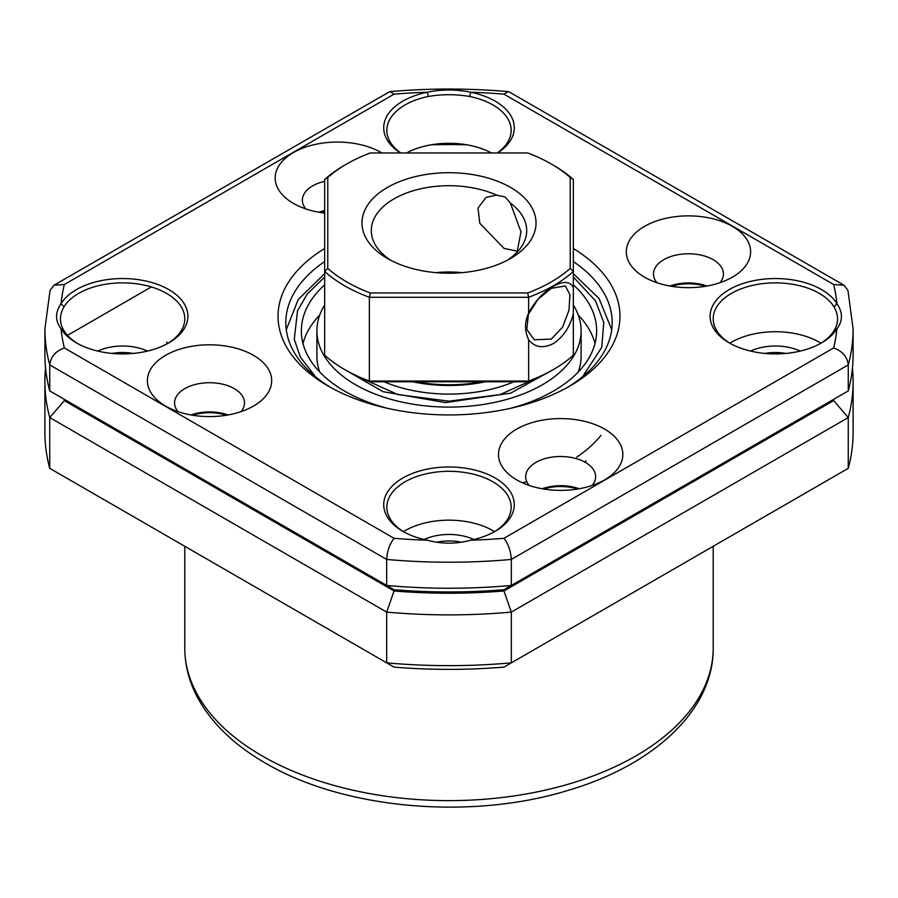 <?xml version="1.0" encoding="UTF-8"?>
<svg xmlns="http://www.w3.org/2000/svg" width="898" height="898" viewBox="0 0 898 898"><rect width="100%" height="100%" fill="white"/><g stroke="black" fill="none" stroke-linecap="round" stroke-linejoin="round"><path stroke-width="1.35" d="M320.305 212.5A35.752 20.643 180 0 1 324.661 211.344M671.435 286.282A35.752 20.643 180 0 1 705.491 286.282M750.526 351.073A39.635 22.877 180 0 1 800.253 351.073M785.829 353.43A34.966 20.194 0 0 0 764.95 353.43M543.627 489.006A35.752 20.643 180 0 1 577.695 489.006M424.137 539.518A39.635 22.877 180 0 1 473.863 539.518M461.134 542.201A34.966 20.194 0 0 0 436.866 542.201M192.509 415.213A35.752 20.643 180 0 1 226.565 415.213M97.747 351.073A39.635 22.877 180 0 1 147.474 351.073M133.05 353.43A34.966 20.194 0 0 0 112.171 353.43M45.562 368.259A404.1 233.3 0 0 0 44.9 381.583L44.9 432.342A404.1 233.3 0 0 0 49.738 468.329L394.054 667.113A388.553 224.332 0 0 0 503.946 667.113L848.262 468.329L848.262 417.559A404.1 233.3 0 0 0 853.1 381.583A404.1 233.3 0 0 0 852.438 368.259M586.237 460.955A210.379 121.466 180 0 1 584.396 461.864M525.689 482.002A210.379 121.466 180 0 1 522.322 482.742M466.814 144.803A388.553 224.332 0 0 0 431.186 144.803M151.347 286.945L67.485 335.358M63.994 399.15A388.553 224.332 0 0 0 64.353 400.62L394.054 590.974A388.553 224.332 0 0 0 503.946 590.974L833.647 400.62A388.553 224.332 0 0 0 834.006 399.15M848.262 468.329A404.1 233.3 0 0 0 853.1 432.342L853.1 381.583M386.679 662.859L386.679 612.099A404.1 233.3 0 0 0 511.321 612.099L511.321 662.859A404.1 233.3 0 0 1 386.679 662.859M44.9 381.583A404.1 233.3 0 0 0 49.738 417.559L49.738 468.329M394.054 590.974L386.679 612.099L49.738 417.559L64.353 400.62M833.647 400.62L848.262 417.559L511.321 612.099L503.946 590.974M729.232 342.879L729.232 342.879A65.273 37.682 180 0 1 729.232 289.583A65.273 37.682 180 0 1 821.547 289.583A65.273 37.682 180 0 1 836.947 303.692C842.93 312.504 842.93 320.867 836.947 328.758A65.273 37.682 180 0 1 821.547 342.879A65.273 37.682 180 0 1 729.232 342.879M820.424 343.519A62.164 35.898 0 0 0 834.018 330.7C838.732 323.112 838.732 315.153 834.018 306.835A62.164 35.898 0 0 0 819.346 293.388A62.164 35.898 0 0 0 751.592 285.609A62.164 35.898 0 0 0 713.214 318.768A62.164 35.898 0 0 0 730.355 343.519M834.018 330.7L836.947 328.758A388.553 224.332 0 0 1 833.647 347.953C842.38 351.096 847.252 356.742 848.262 364.902A404.1 233.3 0 0 0 853.1 328.915L847.937 290.346L843.997 285.216L833.647 284.509L503.946 94.155L508.223 91.607L509.155 91.899L843.997 285.216M402.843 531.313L402.843 531.313A65.273 37.682 180 0 1 402.843 478.017A65.273 37.682 180 0 1 495.157 478.017A65.273 37.682 180 0 1 495.157 531.313A65.273 37.682 180 0 1 470.709 540.214C456.24 544.121 441.771 544.121 427.291 540.214A65.273 37.682 180 0 1 402.843 531.313M494.035 531.953A62.164 35.898 0 0 0 511.164 507.202A62.164 35.898 0 0 0 492.957 481.822A62.164 35.898 0 0 0 425.214 474.043A62.164 35.898 0 0 0 386.836 507.202A62.164 35.898 0 0 0 403.965 531.953M167.645 343.519A62.164 35.898 0 0 0 184.786 318.768A62.164 35.898 0 0 0 166.568 293.388A62.164 35.898 0 0 0 63.983 306.835L61.053 303.692A65.273 37.682 180 0 1 168.768 289.583A65.273 37.682 180 0 1 168.768 342.879A65.273 37.682 180 0 1 76.453 342.879L76.453 342.879A65.273 37.682 180 0 1 61.053 328.758C55.07 320.867 55.07 312.515 61.053 303.692A388.553 224.332 0 0 1 64.353 284.509L54.003 285.216L50.064 290.346L44.9 328.915A404.1 233.3 0 0 0 49.738 364.902L49.738 390.911L386.679 585.451L386.679 559.432A404.1 233.3 0 0 0 511.321 559.432L511.321 585.451L848.262 390.911L848.262 364.902L511.321 559.432C510.782 551.002 508.335 543.952 503.946 538.306L833.647 347.953M497.245 152.963A62.164 35.898 0 0 0 511.164 130.333A62.164 35.898 0 0 0 492.957 104.954A62.164 35.898 0 0 0 469.676 96.479L470.709 92.247A65.273 37.682 180 0 1 495.157 101.137A65.273 37.682 180 0 1 497.582 152.963M253.494 355.316A62.164 35.898 0 0 0 165.58 355.316A62.164 35.898 0 0 0 165.58 406.076L165.58 406.076A62.164 35.898 0 0 0 253.494 406.076A62.164 35.898 0 0 0 253.494 355.316M241.068 411.632A34.966 20.194 0 0 0 244.503 402.91A34.966 20.194 0 0 0 234.266 388.632A34.966 20.194 0 0 0 196.157 384.254A34.966 20.194 0 0 0 174.571 402.91A34.966 20.194 0 0 0 177.995 411.632M228.047 414.966A34.966 20.194 0 0 0 191.027 414.966M381.931 152.963A62.164 35.898 0 0 0 381.302 152.593A62.164 35.898 0 0 0 293.377 152.593A62.164 35.898 0 0 0 293.377 203.352L293.377 203.352A62.164 35.898 0 0 0 324.661 213.118M324.661 181.362A34.966 20.194 0 0 0 302.368 200.187A34.966 20.194 0 0 0 305.803 208.908M324.661 210.559A34.966 20.194 0 0 0 318.824 212.242M732.42 226.386A62.164 35.898 0 0 0 644.506 226.386A62.164 35.898 0 0 0 644.506 277.145L644.506 277.145A62.164 35.898 0 0 0 732.42 277.145A62.164 35.898 0 0 0 732.42 226.386M720.005 282.69A34.966 20.194 0 0 0 723.429 273.969A34.966 20.194 0 0 0 713.192 259.69A34.966 20.194 0 0 0 675.083 255.313A34.966 20.194 0 0 0 653.497 273.969A34.966 20.194 0 0 0 656.932 282.69M706.973 286.024A34.966 20.194 0 0 0 669.953 286.024M604.623 429.098A62.164 35.898 0 0 0 516.709 429.098A62.164 35.898 0 0 0 516.698 479.869L516.698 479.869A62.164 35.898 0 0 0 604.623 479.869A62.164 35.898 0 0 0 604.623 429.098M592.197 485.414A34.966 20.194 0 0 0 595.632 476.692A34.966 20.194 0 0 0 585.395 462.414A34.966 20.194 0 0 0 547.286 458.036A34.966 20.194 0 0 0 525.689 476.692A34.966 20.194 0 0 0 529.124 485.414M579.176 488.748A34.966 20.194 0 0 0 542.156 488.748M820.94 343.193A62.164 35.898 0 0 0 819.346 342.25A62.164 35.898 0 0 0 729.838 343.193M491.453 152.963A62.164 35.898 0 0 0 449 143.298A62.164 35.898 0 0 0 406.547 152.963M469.676 96.479C455.881 94.122 442.097 94.122 428.324 96.479A62.164 35.898 0 0 0 386.836 130.333A62.164 35.898 0 0 0 400.755 152.963M63.983 306.835C59.268 315.164 59.268 323.123 63.983 330.7A62.164 35.898 0 0 0 77.576 343.519M494.551 531.638A62.164 35.898 0 0 0 492.957 530.684A62.164 35.898 0 0 0 403.449 531.638M573.339 248.488A170.968 98.701 180 0 1 569.893 386.028A170.968 98.701 180 0 1 328.107 386.028L328.107 386.028A170.968 98.701 180 0 1 324.661 248.488M324.661 261.554A163.189 94.223 0 0 0 285.811 322.573A163.189 94.223 0 0 0 330.924 387.61M168.162 343.193A62.164 35.898 0 0 0 166.568 342.25M394.054 589.705A388.553 224.332 0 0 0 449 591.962A388.553 224.332 0 0 0 503.946 589.705L511.321 585.451A404.1 233.3 0 0 1 386.679 585.451L394.054 589.705M400.418 152.963A65.273 37.682 180 0 1 427.291 92.247C441.76 89.25 456.229 89.25 470.709 92.247A388.553 224.332 0 0 1 503.946 94.155M848.262 390.911A404.1 233.3 0 0 0 853.1 354.935L853.1 328.915M44.9 328.915L44.9 354.935A404.1 233.3 0 0 0 49.738 390.911M567.076 387.61A163.189 94.223 0 0 0 612.189 322.573A163.189 94.223 0 0 0 573.339 261.554M54.003 285.216L389.777 91.607L394.054 94.155L64.353 284.509M394.054 538.306C389.665 543.952 387.206 551.002 386.679 559.432L49.738 364.902C50.748 356.742 55.62 351.096 64.353 347.953L394.054 538.306A388.553 224.332 0 0 0 427.291 540.214M394.054 94.155A388.553 224.332 0 0 1 427.291 92.247L428.324 96.479M64.353 347.953A388.553 224.332 0 0 1 61.053 328.758L63.983 330.7M833.647 284.509A388.553 224.332 0 0 1 836.947 303.692L834.018 306.835M324.661 284.846A147.654 85.243 0 0 0 306.353 308.833A147.654 85.243 0 0 0 301.346 330.823A147.654 85.243 0 0 0 387.622 408.354M510.378 408.354A147.654 85.243 0 0 0 591.647 352.813A147.654 85.243 0 0 0 596.654 330.823A147.654 85.243 0 0 0 573.339 284.846M319.778 314.962A147.654 85.243 0 0 0 306.353 334.213A147.654 85.243 0 0 0 302.996 343.519M578.222 372.064A132.107 76.274 0 0 0 581.107 356.203L581.107 330.823A132.107 76.274 180 0 1 576.639 350.501A132.107 76.274 180 0 1 431.815 406.446A132.107 76.274 180 0 1 316.893 330.823A132.107 76.274 180 0 1 321.361 311.146A132.107 76.274 180 0 1 324.661 305.051M573.339 305.051A132.107 76.274 180 0 1 581.107 330.823M595.004 343.519A147.654 85.243 0 0 0 578.222 314.962M316.893 330.823L316.893 356.203A132.107 76.274 0 0 0 319.778 372.064M551.282 339.107L562.575 327.22L568.995 310.237L569.904 294.634L565.313 285.934L551.282 288.348L538.126 299.146L528.394 314.221L526.8 329.465L534.231 339.781L551.282 339.107M573.339 313.986C569.736 327.321 563.091 337.165 553.404 343.541C543.122 348.693 534.86 347.447 528.63 339.803L528.63 381.033A147.654 85.243 0 0 0 553.404 369.527A147.654 85.243 0 0 0 573.339 355.226L573.339 271.465A147.654 85.243 180 0 1 528.63 297.283L528.63 313.133C534.882 301.301 543.144 292.378 553.404 286.372C563.08 280.872 569.725 281.197 573.339 287.326M485.324 381.785A105.683 61.019 180 0 1 412.676 381.785M415.92 381.785A108.793 62.815 0 0 0 482.08 381.785M507.572 260.128L510.378 258.085A77.711 44.866 0 0 0 526.711 230.573A77.711 44.866 0 0 0 510.378 203.06L505.046 196.943L496.661 195.135A77.711 44.866 0 0 0 414.831 190.275A77.711 44.866 0 0 0 371.289 230.573A77.711 44.866 0 0 0 390.944 260.386M387.453 258.489L387.453 258.489A87.039 50.254 180 0 1 387.453 187.424A87.039 50.254 180 0 1 510.547 187.424A87.039 50.254 180 0 1 510.547 258.489A87.039 50.254 180 0 1 387.453 258.489M435.934 272.633A77.711 44.866 180 0 1 462.066 272.633M510.378 203.06L520.986 231.819L517.248 251.171L503.946 248.342L479.779 223.243L477.994 208.067L486.166 197.336L496.661 195.135M346.796 370.795L344.596 369.527A147.654 85.243 0 0 0 369.37 381.033L369.37 297.283A147.654 85.243 180 0 1 344.596 285.777A147.654 85.243 180 0 1 324.661 271.465L324.661 355.226A147.654 85.243 0 0 0 344.596 369.527L346.796 370.795A144.544 83.447 180 0 0 370.29 381.785L369.37 381.033L528.63 381.033L527.71 381.785L370.29 381.785M553.404 165.221L551.204 163.952A144.544 83.447 0 0 0 527.71 152.963L370.29 152.963A144.544 83.447 0 0 0 346.796 163.952A144.544 83.447 0 0 0 327.77 177.512L327.77 268.401A144.544 83.447 0 0 0 370.29 292.95L527.71 292.95A144.544 83.447 0 0 0 570.23 268.401L570.23 177.512A144.544 83.447 0 0 0 551.204 163.952L553.404 165.221A147.654 85.243 180 0 1 573.339 179.521L573.339 271.465L570.23 268.401M528.63 339.803C524.533 330.924 524.533 322.034 528.63 313.133M527.71 292.95L528.63 297.283L369.37 297.283L370.29 292.95M327.77 268.401L324.661 271.465L324.661 179.521A147.654 85.243 180 0 1 344.596 165.221L346.796 163.952M553.404 369.527L551.204 370.795A144.544 83.447 180 0 1 527.71 381.785M570.23 177.512L573.339 179.521M324.661 179.521L327.77 177.512M262.171 755.948A264.214 152.548 0 0 0 550.115 789.016A264.214 152.548 0 0 0 713.214 648.087C713.641 710.498 653.172 765.702 567.244 790.633C470.081 820.402 343.148 809.098 265.393 763.064C234.008 744.958 211.322 722.991 197.347 697.14C189.04 681.369 184.842 665.025 184.786 648.087A264.214 152.548 0 0 0 262.171 755.948M513.937 381.785A109.578 63.264 180 0 1 384.063 381.785M470.709 540.214A388.553 224.332 0 0 0 503.946 538.306M315.456 376.722L300.325 356.977L294.263 339.253L297.564 310.629L307.262 294.005L324.661 276.988M573.339 276.988L595.531 300.909L603.737 322.393L601.783 347.313L582.544 376.722M343.732 369.022L383.076 391.685L445.43 402.585L510.648 393.167L554.268 369.022M600.975 435.418A167.859 96.917 180 0 1 576.74 457.149M713.214 648.087L713.214 546.298M184.786 648.087L184.786 546.298M508.223 91.607C468.745 88.195 429.255 88.195 389.777 91.607M286.271 329.712L298.248 299.494L324.661 273.688M573.339 273.688L599.045 298.495L611.729 329.712M357.224 376.262L397.893 394.57L449 401.181L500.107 394.57L540.776 376.262"/></g></svg>
